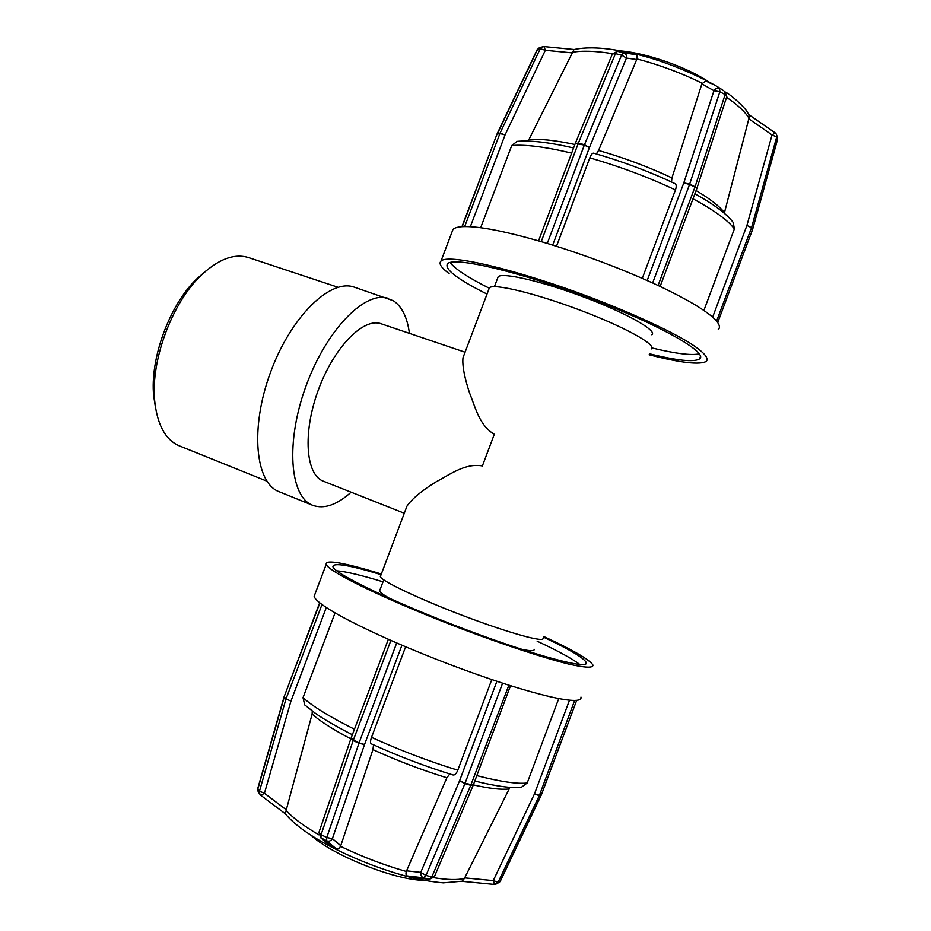 <?xml version="1.0" encoding="UTF-8"?>
<svg xmlns="http://www.w3.org/2000/svg" width="931" height="931" viewBox="0 0 931 931"><rect width="100%" height="100%" fill="white"/><g stroke="black" fill="none" stroke-linecap="round" stroke-linejoin="round"><path stroke-width="1.4" d="M266.86 481.141L179.427 445.902C165.52 439.967 157.269 424.955 154.686 400.865C150.554 361.147 171.7 303.529 200.549 275.902C218.11 259.214 234.112 253.104 248.554 257.573L338.023 287.26M206.03 270.863L196.592 279.021C169.535 304.926 149.81 358.668 153.673 395.931L155.593 408.255M351.115 492.196C336.906 504.974 324.116 509.35 312.735 505.335L279.195 491.743C255.362 483.142 249.787 428.365 270.467 372.47C290.868 316.47 330.552 278.299 354.292 287.155L393.336 300.713C401.924 306.485 407.289 317.366 409.419 333.345M312.735 505.335C289.809 497.107 285.27 442.144 306.183 385.574C326.828 328.911 365.848 289.937 388.646 298.49M404.287 513.237L323.383 481.211C305.705 474.926 302.47 432.868 318.309 390.031C333.938 347.112 363.625 317.134 381.175 323.779L465.069 352.209M482.386 465.942L494.314 434.265L482.386 465.942C465.244 462.916 450.476 474.24 435.941 481.932C421.534 490.846 411.863 498.923 406.952 506.173L405.45 510.13M464.278 354.315L462.986 357.737C462.207 365.569 464.383 377.276 469.527 392.894C475.566 407.65 479.325 425.537 494.314 434.265M380.698 575.707L380.337 576.673C381.314 581.002 420.265 599.483 465.093 616.403C509.955 633.383 545.543 643.053 542.982 638.131M651.304 348.904C657.135 345.029 624.864 327.025 580.199 310.198C535.616 293.3 493.698 283.268 489.415 287.737L488.856 289.204M497.608 278.218L498.166 276.716C502.403 272.12 542.377 281.325 584.656 297.35C627.005 313.305 657.577 330.749 651.909 334.811M651.898 347.915C675.51 353.652 691.314 355.619 699.309 353.838M450.139 262.495C454.863 268.884 467.897 277.45 489.229 288.203M487.018 294.068C457.226 279.125 444.075 269.001 447.543 263.717C453.828 256.456 518.625 271.352 589.137 298.048C659.73 324.675 708.933 352.849 699.542 358.935C693.874 362.345 677.186 360.623 649.477 353.78M649.116 354.769C680.794 362.881 699.891 365.068 706.385 361.333C709.178 357.993 703.429 351.732 689.138 342.538C668.109 329.83 631.462 312.967 590.126 297.21C515.704 269.024 447.555 253.407 441.003 261.064C438.501 263.543 441.201 267.721 449.103 273.598M718.22 329.644C719.954 328.015 719.803 325.699 717.778 322.685L716.451 320.974C708.712 312.118 689.417 300.376 658.601 285.724L652.072 282.71C618.975 267.802 584.261 254.768 547.905 243.619L540.632 241.466C505.801 231.458 480.582 226.489 464.976 226.57L462.044 226.675C457.493 227.001 454.468 227.92 452.978 229.41L451.884 232.319M462.044 226.675L464.976 226.57M496.921 134.262L499.889 133.517L505.068 134.902L500.028 133.18L464.685 226.559M462.242 226.652L497.049 133.948M537.071 49.89L540.248 48.703L545.333 50.286L544.03 46.573L542.168 46.829L540.248 48.703L500.028 133.18L497.445 133.657L537.501 49.506L540.05 47.458M573.985 49.541L528.168 141.081M540.632 241.466L547.905 243.619M575.265 143.49L584.342 145.073L589.416 147.587L584.482 144.724L547.277 243.433M541.225 241.629L578.372 143.106L575.311 143.386M621.582 55.092L626.435 58.059C626.854 55.36 625.888 53.591 623.537 52.764L621.582 55.092L584.482 144.724L578.372 143.106L615.449 53.637L617.416 51.321L612.4 53.94L615.449 53.637L621.582 55.092M612.295 54.184L575.335 143.304M628.914 53.067L635.279 54.533C636.862 54.789 637.432 56.256 636.979 58.932L598.563 150.45L596.364 153.941M652.072 282.71L658.601 285.724M696.795 188.644L695.061 186.77L696.737 188.807L660.137 286.457M652.643 282.966L689.696 184.094L683.796 182.895L689.58 184.454L694.945 187.119L658.077 285.48M726.855 96.417L724.865 91.413L725.133 94.566L726.774 96.673L696.865 188.434M719.861 91.762L719.593 88.608C717.394 87.735 715.508 88.445 713.949 90.726L719.861 91.762L725.133 94.566L695.061 186.77L689.696 184.094L719.861 91.762M671.53 181.976L671.938 177.902L701.893 83.837L705.861 80.881L711.168 83.709M642.285 278.357L675.452 189.936C676.581 186.584 676.441 184.489 675.045 183.628C649.291 171.49 622.152 161.331 593.617 153.149C592.384 153.045 591.115 154.616 589.788 157.874L556.494 246.284M717.708 322.557L752.469 229.817L717.708 322.557L716.602 321.125L751.515 227.711L746.93 225.442L751.515 227.711L752.585 229.166L751.62 227.373L776.687 136.985L776.338 134.145L775.186 132.877L772.043 134.937L776.687 136.985L777.536 139.522L752.632 229.329M776.745 135.17L777.548 139.138L752.527 229.678M696.074 190.576C710.237 198.966 719.686 206.356 724.434 212.734L748.99 118.214L749.001 114.757L775.127 132.83M703.883 310.465L734.384 228.886L733.221 222.462C726.75 213.909 713.972 204.343 694.875 193.753M517.217 141.349L511.736 145.527L480.664 227.723M709.108 82.079C686.973 67.148 647.092 53.137 620.477 50.868M379.976 589.858L379.592 590.871C380.081 592.372 383.456 594.897 389.717 598.47M521.011 649.116C530.344 651.188 534.72 651.235 534.115 649.268M537.152 641.18C558.076 650.967 572.309 658.741 579.85 664.501M336.778 570.819C345.936 571.541 361.344 575.207 383.013 581.828M543.378 637.083C569.225 649.256 583.481 657.693 586.158 662.372C590.335 670.343 535.639 656.029 464.685 629.181C393.755 602.427 333.915 573.449 332.926 566.688C333.077 562.371 349.137 565.024 381.093 574.66M543.623 636.432C573.345 650.222 589.777 659.765 592.931 665.06C593.338 668.121 585.32 667.806 568.888 664.117C545.135 658.298 506.65 645.753 465.011 630.112C390.147 601.868 327.223 571.366 326.246 564.279C325.629 561.777 330.086 561.358 339.617 563.046C349.719 564.884 363.625 568.538 381.338 574.02M580.956 697.098C581.421 698.902 579.99 699.984 576.685 700.333L574.66 700.438C563.534 700.484 541.609 695.387 508.885 685.169L502.007 682.97C467.339 671.588 432.438 658.345 397.316 643.216L390.345 640.156C357.073 625.329 334.299 613.448 322.01 604.522L319.74 602.799C316.331 600.041 314.469 597.865 314.143 596.271L314.922 594.199M322.01 604.522L286.026 698.844L290.926 701.148L286.026 698.844L284.164 696.621M284.048 696.947L319.892 602.927L321.765 604.37M312.246 711.04L312.118 714.1L286.294 809.784L264.439 793.27L259.481 791.164L259.819 794.213L260.843 795.33L264.439 793.27L290.926 701.148L326.327 607.512M258.574 792.514L257.759 788.441M286.294 809.784L285.398 813.81M335.067 612.877L303.017 697.668L304.728 704.965M397.316 643.216L396.711 642.96L358.924 743.264L364.533 744.497L359.052 742.903L350.999 738.364M350.952 738.469L353.175 740.529L390.904 640.412L396.711 642.96M373.552 744.87L372.924 749.618L340.758 845.709L332.402 838.622L326.758 837.539L326.63 840.774C328.992 841.671 330.912 840.949 332.402 838.622L364.533 744.497L401.948 645.206M350.894 738.655L318.902 832.535L320.974 837.877L321.09 834.653L318.984 832.314M340.758 845.709L340.513 846.326C339.105 848.735 337.662 849.538 336.196 848.746L329.783 845.301M405.637 646.777L371.516 737.352C370.282 740.89 370.212 743.043 371.271 743.822C398.433 756.193 425.688 766.574 453.036 774.964C454.77 775.255 456.353 773.673 457.796 770.205L491.789 679.572M508.885 685.169L470.737 785.31L473.239 785.182M510.525 685.693L473.285 785.054L465.081 783.285L459.611 780.702L464.93 783.634L502.612 683.168L508.338 685.007M473.146 785.38L434.428 876.606L431.844 876.944L429.482 879.318L434.335 876.827M407.487 875.978L423.64 877.828L426.002 875.443L420.765 872.37C420.44 875.14 421.394 876.967 423.64 877.828L429.482 879.318L413.236 877.444L407.487 875.978C406.021 875.629 405.625 874.128 406.3 871.463L446.857 777.769L449.778 773.964M429.668 879.364L413.236 877.444M502.612 683.168L502.007 682.97M574.66 700.438L539.433 795.307L534.487 793.875L539.293 795.644L541.446 794.655L576.685 700.333L541.4 794.76M574.881 700.449L576.557 700.368M541.248 795.109L500.343 881.18L496.677 883.891M494.454 884.403L498.12 882.251L493.267 880.61L494.454 884.403M462.148 881.296L464.394 878.468L509.979 787.335M474.787 781.028C495.862 786.264 511.398 788.348 521.395 787.265L527.202 782.994L558.763 698.553M423.663 880.284C395.163 880.354 331.622 854.856 311.001 835.212M470.353 226.71L505.068 134.902L545.333 50.286L572.123 52.858M552.688 245.097L589.416 147.587L626.435 58.059L636.769 59.537M635.279 54.533L623.537 52.764L617.416 51.321L629.263 53.125M711.04 83.639L705.861 80.881M701.893 83.837L713.949 90.726L683.796 182.895L647.185 280.522M748.815 118.831L772.043 134.937L746.93 225.442L712.646 317.168M693.001 198.769C714.38 210.394 728.17 220.438 734.384 228.886M589.788 157.874C619.813 166.509 648.36 177.193 675.452 189.936M511.736 145.527C525.293 144.317 545.263 146.83 571.646 153.091M671.938 177.902C648.721 166.975 624.259 157.828 598.563 150.45M574.893 144.491C555.19 140.29 539.945 138.661 529.134 139.627M702.137 83.231C681.678 73.107 659.963 65.007 636.979 58.932M748.99 118.214C745.196 111.883 737.724 104.912 726.564 97.313M612.528 53.661C595.619 50.937 582.236 50.472 572.379 52.287M284.176 697.354L285.922 699.181L259.481 791.164L257.852 788.964L284.176 697.354M353.175 740.529L358.924 743.264L326.758 837.539L321.09 834.653L353.175 740.529M330.633 845.895L320.974 837.877L326.63 840.774L336.196 848.746M464.93 783.634L470.737 785.31L431.844 876.944L426.002 875.443L464.93 783.634M496.898 681.283L459.611 780.702L420.765 872.37L406.533 870.834M539.293 795.644L541.12 795.167L500.122 881.424L498.12 882.251L539.293 795.644M569.504 700.182L534.487 793.875L493.267 880.61L464.674 877.886M318.763 834.793C303.622 825.89 292.741 817.767 286.108 810.401M464.394 878.468C457.505 880.121 447.299 879.876 433.811 877.712M406.3 871.463C384.107 865.143 362.171 856.776 340.513 846.326M473.344 784.891C489.462 788.51 501.285 789.872 508.815 788.988M372.924 749.618C397.479 760.79 422.115 770.181 446.857 777.769M527.202 782.994C517.31 784.17 500.517 781.714 476.823 775.616M457.796 770.205C428.958 761.325 400.19 750.374 371.516 737.352M312.118 714.1C319.985 721.176 332.891 729.427 350.836 738.842M354.443 729.229C330.028 717.021 312.886 706.501 303.017 697.668M153.673 395.931L154.686 400.865M196.592 279.021L200.549 275.902M489.415 287.737L462.986 357.737M406.952 506.173L380.337 576.673M494.419 286.667L498.166 276.716M700.496 356.398L699.542 358.935M452.978 229.41L441.003 261.064M497.131 133.785L461.951 226.687M723.573 90.691C708.514 79.891 665.642 60.375 633.196 53.533C608.257 47.725 588.578 46.375 574.171 49.506L544.03 46.573L539.421 47.644L537.164 49.704M537.152 49.715L497.119 133.808M575.323 143.339L538.56 240.861M629.03 53.079L617.183 51.275M777.583 139.324L777.629 137.474M516.496 141.419C530.042 140.104 549.069 142.292 573.577 147.959M725.982 92.309C736.014 98.535 746.103 109.637 746.825 111.289L749.222 115.223M379.592 590.871L383.747 579.885M586.158 662.372L585.518 664.059M326.246 564.279L314.143 596.271M319.682 602.753L284.13 696.725L257.712 788.604L258.19 792.002L260.843 795.33L285.526 813.938M388.355 639.283L350.906 738.62M330.051 845.523L320.415 837.528M498.83 882.96L500.261 881.331M494.291 884.438L495.629 884.322M462.032 881.331L494.221 884.427M285.351 813.81C294.464 824.843 310.675 836.352 333.985 848.339C359.471 861.047 385.201 870.776 411.176 877.537C423.151 880.295 433.869 882.064 443.331 882.856L462.276 881.203M304.251 704.523L314.992 713.018C323.627 719.163 336.091 726.401 352.36 734.745"/></g></svg>
